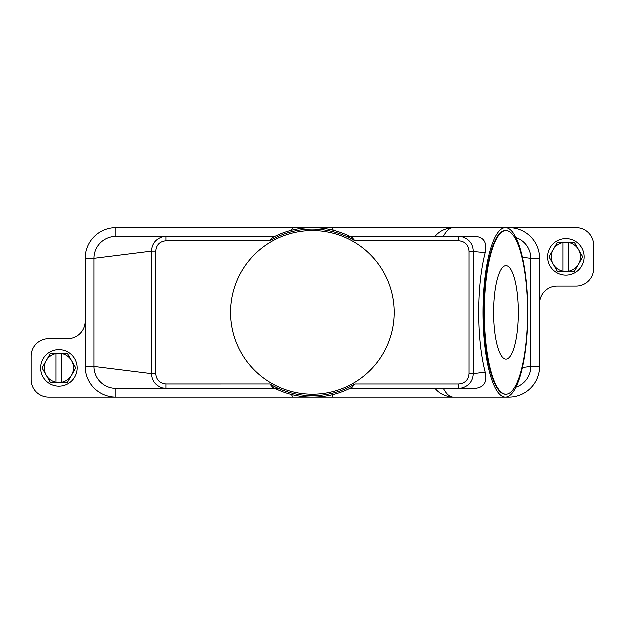 <?xml version="1.0" encoding="UTF-8"?>
<svg xmlns="http://www.w3.org/2000/svg" width="625" height="625" viewBox="0 0 625 625"><rect width="100%" height="100%" fill="white"/><g stroke="black" fill="none" stroke-linecap="round" stroke-linejoin="round"><path stroke-width="0.94" d="M346.609 236.523L350.031 236.523L352.211 237.641A84.742 84.742 0 0 0 272.789 237.641L274.969 236.523L115.992 236.523L166.078 236.523L115.992 236.523L115.992 227.758A30.68 30.68 0 0 0 85.305 258.445L85.305 366.555A30.68 30.68 0 0 0 115.992 397.242L48.781 397.242A17.531 17.531 0 0 1 31.25 379.711L31.25 356.328A17.531 17.531 0 0 1 48.781 338.797L67.773 338.797A17.531 17.531 0 0 0 85.305 321.266M155.859 251.25L151.633 251.25C151.992 244.031 155.641 239.266 162.586 236.961L166.078 236.523L166.078 240.906C159.852 241.539 156.445 244.984 155.859 251.25L155.859 373.75C156.43 379.992 159.836 383.445 166.078 384.094L166.078 388.477L115.992 388.477A21.914 21.914 0 0 1 94.078 366.555L94.078 258.445A21.914 21.914 0 0 1 115.992 236.523M333.43 394.617L332.078 397.242L292.922 397.242L291.57 394.617M332.078 397.242L453.383 397.242A84.742 22.391 -90 0 1 443.469 388.477M435.133 388.469C439.453 393.789 445.539 396.711 453.383 397.242L505.523 397.242A84.742 22.391 -90 0 1 483.133 312.5A84.742 22.391 -90 0 1 505.523 227.758A84.742 22.391 -90 0 1 527.914 312.5A84.742 22.391 -90 0 1 505.523 397.242L509.008 397.242L509.008 396.203M292.922 397.242L115.992 397.242L115.992 388.477L274.969 388.477L272.789 387.359A84.742 84.742 0 0 0 352.211 387.359L352.109 387.414M516.039 237.68A21.914 21.914 0 0 1 530.922 258.445L530.922 366.555A21.914 21.914 0 0 1 516.039 387.32M352.211 387.359L350.031 388.477L475.359 388.477C484.219 387.484 487.539 382.086 485.313 372.258C481.07 355.578 478.898 335.656 478.797 312.5C478.898 289.344 481.07 269.422 485.313 252.742C487.32 242.617 484.008 237.211 475.359 236.523L350.031 236.523M278.391 388.477L274.969 388.477M85.305 258.445L94.078 258.445L151.633 251.25L151.633 373.75C151.977 380.945 155.633 385.711 162.586 388.039L166.078 388.477L115.992 388.477M272.773 387.375L269.953 384.086L166.078 384.094M485.313 372.258L473.367 373.75C473.023 380.945 469.367 385.711 462.414 388.039L458.922 388.477L458.922 384.094L355.047 384.094L352.227 387.375M291.57 230.383L292.922 227.758L332.078 227.758L333.43 230.383M332.078 227.758L453.383 227.758A84.742 22.391 -90 0 0 443.469 236.523M435.133 236.531C439.453 231.211 445.539 228.289 453.383 227.758L576.219 227.758A17.531 17.531 0 0 1 593.75 245.289L593.75 268.672A17.531 17.531 0 0 1 576.219 286.203L557.227 286.203A17.531 17.531 0 0 0 539.695 303.734L539.695 366.555A30.68 30.68 0 0 1 509.008 397.242M458.922 384.094C465.164 383.445 468.57 379.992 469.141 373.75L473.367 373.75L473.367 251.25C473.008 244.031 469.359 239.266 462.414 236.961L458.922 236.523L458.922 240.906L355.047 240.906A83.281 83.281 0 0 0 269.953 240.906L272.773 237.625M352.227 237.625L355.047 240.914M355.047 384.094A83.281 83.281 0 0 1 269.953 384.094M230.68 312.5A81.82 81.82 0 0 1 312.5 230.68A81.82 81.82 0 0 1 394.32 312.5A81.82 81.82 0 0 1 312.5 394.32A81.82 81.82 0 0 1 230.68 312.5M155.859 373.75L151.633 373.75L94.078 366.555L85.305 366.555M469.141 373.75L469.141 251.25L485.313 252.742M506.086 394.32L505.523 394.32A81.82 21.617 -90 0 1 483.906 312.5A81.82 21.617 -90 0 1 505.523 230.68L506.086 230.68A81.82 21.617 -90 0 1 527.703 312.5A81.82 21.617 -90 0 1 506.086 394.32A81.82 21.617 -90 0 1 484.469 312.5A81.82 21.617 -90 0 1 506.086 230.68M518.438 312.5A46.75 12.352 -90 0 1 506.086 359.25A46.75 12.352 -90 0 1 493.734 312.5A46.75 12.352 -90 0 1 506.086 265.75A46.75 12.352 -90 0 1 518.438 312.5M522.531 257.391L530.617 258.445M522.531 367.609L530.922 366.555L539.695 366.555M539.695 303.734L539.695 258.445A30.68 30.68 0 0 0 509.008 227.758L509.008 228.797M292.922 227.758L115.992 227.758M584.25 256.984A18.266 18.266 0 0 0 565.992 238.719A18.266 18.266 0 0 0 547.727 256.984A18.266 18.266 0 0 0 565.992 275.242A18.266 18.266 0 0 0 584.25 256.984M549.188 256.984A16.805 16.805 0 0 1 549.188 256.859L553.336 249.672A14.609 14.609 0 0 0 553.336 264.289L549.188 257.102A16.805 16.805 0 0 1 549.188 256.984M582.789 256.859A16.805 16.805 0 0 1 582.789 257.102L578.641 264.289A14.609 14.609 0 0 0 578.641 249.672L582.789 256.859M557.695 271.594A16.805 16.805 0 0 1 557.484 271.469L553.336 264.289A14.609 14.609 0 0 0 563.07 271.297L557.695 271.594M568.914 271.594L568.914 271.297A14.609 14.609 0 0 0 578.641 264.289L574.492 271.469A16.805 16.805 0 0 1 574.289 271.594L563.07 271.594M563.07 242.367L563.07 242.664A14.609 14.609 0 0 0 553.336 249.672L557.484 242.492A16.805 16.805 0 0 1 557.695 242.367L574.289 242.367A16.805 16.805 0 0 1 574.492 242.492L578.641 249.672A14.609 14.609 0 0 0 568.914 242.664L568.914 242.367M568.914 242.664L568.914 271.297M563.07 271.297L563.07 242.664M40.75 368.016A18.266 18.266 0 0 0 59.008 386.281A18.266 18.266 0 0 0 77.273 368.016A18.266 18.266 0 0 0 59.008 349.758A18.266 18.266 0 0 0 40.75 368.016M75.812 368.016A16.805 16.805 0 0 1 75.812 368.141L71.664 375.328A14.609 14.609 0 0 0 71.664 360.711L75.812 367.898A16.805 16.805 0 0 1 75.812 368.016M42.211 368.141A16.805 16.805 0 0 1 42.211 367.898L46.359 360.711A14.609 14.609 0 0 0 46.359 375.328L42.211 368.141M67.305 353.406A16.805 16.805 0 0 1 67.516 353.531L71.664 360.711A14.609 14.609 0 0 0 61.93 353.703L67.305 353.406M56.086 353.406L56.086 353.703A14.609 14.609 0 0 0 46.359 360.711L50.508 353.531A16.805 16.805 0 0 1 50.711 353.406L61.93 353.406M61.93 382.633L61.93 382.336A14.609 14.609 0 0 0 71.664 375.328L67.516 382.508A16.805 16.805 0 0 1 67.305 382.633L50.711 382.633A16.805 16.805 0 0 1 50.508 382.508L46.359 375.328A14.609 14.609 0 0 0 56.086 382.336L56.086 382.633M56.086 382.336L56.086 353.703M61.93 353.703L61.93 382.336M166.078 240.906L269.953 240.906M469.141 251.25C468.555 244.984 465.148 241.539 458.922 240.906M539.695 258.445L530.922 258.445"/></g></svg>
